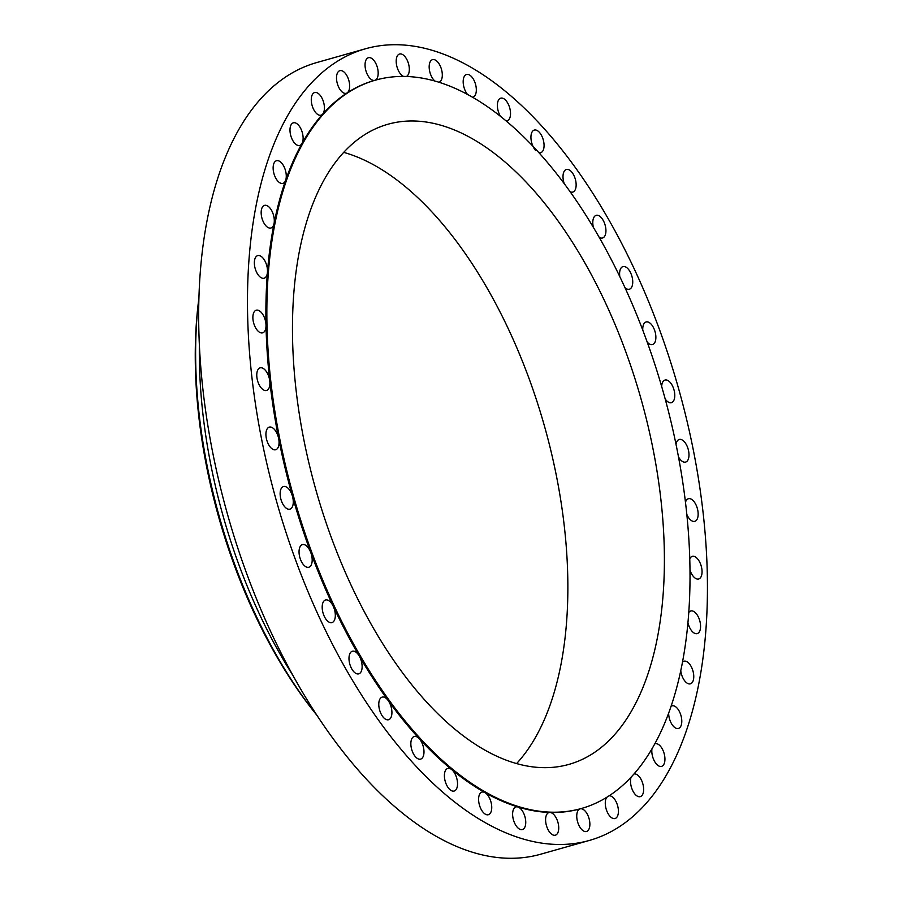 <?xml version="1.0" encoding="UTF-8"?>
<svg xmlns="http://www.w3.org/2000/svg" width="903" height="903" viewBox="0 0 903 903"><rect width="100%" height="100%" fill="white"/><g stroke="black" fill="none" stroke-linecap="round" stroke-linejoin="round"><path stroke-width="1.35" d="M324.211 110.459A11.75 5.96 74.2 0 0 321.852 97.896A11.75 5.96 74.2 0 0 314.65 92.546A11.75 5.96 74.2 0 0 311.479 97.264A11.75 5.96 74.2 0 0 313.838 109.816A11.75 5.96 74.2 0 0 321.05 115.166A11.75 5.96 74.2 0 0 322.653 114.128A11.75 5.96 74.2 0 0 324.211 110.459M420.55 771.027A411.362 208.785 74.2 0 0 589.399 840.433A411.362 208.785 74.2 0 0 705.525 538.346A411.362 208.785 74.2 0 0 534.373 118.169A411.362 208.785 74.2 0 0 365.523 48.762A411.362 208.785 74.2 0 0 249.397 350.849A411.362 208.785 74.2 0 0 420.55 771.027M261.317 215.027A11.75 5.96 74.2 0 0 270.934 227.985A11.75 5.96 74.2 0 0 274.049 223.538A11.75 5.96 74.2 0 0 274.14 218.323A11.75 5.96 74.2 0 0 264.534 205.365A11.75 5.96 74.2 0 0 261.317 215.027M254.815 267.051A11.75 5.96 74.2 0 0 264.116 278.226A11.75 5.96 74.2 0 0 267.446 272.266A11.75 5.96 74.2 0 0 267.028 266.769A11.75 5.96 74.2 0 0 257.727 255.605A11.75 5.96 74.2 0 0 254.815 267.051M253.788 323.455A11.75 5.96 74.2 0 0 262.638 332.835A11.75 5.96 74.2 0 0 266.013 325.238A11.75 5.96 74.2 0 0 265.098 319.594A11.75 5.96 74.2 0 0 256.249 310.214A11.75 5.96 74.2 0 0 253.788 323.455M258.281 382.838A11.75 5.96 74.2 0 0 266.532 390.48A11.75 5.96 74.2 0 0 269.783 381.145A11.75 5.96 74.2 0 0 268.394 375.501A11.75 5.96 74.2 0 0 260.132 367.86A11.75 5.96 74.2 0 0 258.281 382.838M268.157 443.745A11.75 5.96 74.2 0 0 275.697 449.739A11.75 5.96 74.2 0 0 278.666 438.61A11.75 5.96 74.2 0 0 276.837 433.113A11.75 5.96 74.2 0 0 269.297 427.119A11.75 5.96 74.2 0 0 268.157 443.745M283.192 504.664A11.75 5.96 74.2 0 0 289.908 509.145A11.75 5.96 74.2 0 0 292.448 496.232A11.75 5.96 74.2 0 0 290.224 491.006A11.75 5.96 74.2 0 0 283.508 486.525A11.75 5.96 74.2 0 0 283.192 504.664M303.013 564.115A11.75 5.96 74.2 0 0 308.815 567.242A11.75 5.96 74.2 0 0 310.79 552.58A11.75 5.96 74.2 0 0 308.216 547.749A11.75 5.96 74.2 0 0 302.415 544.622A11.75 5.96 74.2 0 0 299.051 552.388A11.75 5.96 74.2 0 0 303.013 564.115M327.123 620.609A11.75 5.96 74.2 0 0 331.954 622.596A11.75 5.96 74.2 0 0 333.23 606.263A11.75 5.96 74.2 0 0 330.374 601.962A11.75 5.96 74.2 0 0 325.554 599.976A11.75 5.96 74.2 0 0 322.236 608.611A11.75 5.96 74.2 0 0 327.123 620.609M354.947 672.78A11.75 5.96 74.2 0 0 358.751 673.852A11.75 5.96 74.2 0 0 359.225 655.973A11.75 5.96 74.2 0 0 356.166 652.293A11.75 5.96 74.2 0 0 352.351 651.232A11.75 5.96 74.2 0 0 349.122 660.736A11.75 5.96 74.2 0 0 354.947 672.78M385.773 719.33A11.75 5.96 74.2 0 0 388.55 719.736A11.75 5.96 74.2 0 0 391.925 712.117A11.75 5.96 74.2 0 0 388.132 700.48A11.75 5.96 74.2 0 0 384.938 697.511A11.75 5.96 74.2 0 0 382.15 697.116A11.75 5.96 74.2 0 0 379.046 707.512A11.75 5.96 74.2 0 0 385.773 719.33M418.868 759.118A11.75 5.96 74.2 0 0 420.617 759.118A11.75 5.96 74.2 0 0 423.947 750.653A11.75 5.96 74.2 0 0 419.229 738.677A11.75 5.96 74.2 0 0 415.978 736.509A11.75 5.96 74.2 0 0 414.229 736.498A11.75 5.96 74.2 0 0 411.283 747.797A11.75 5.96 74.2 0 0 418.868 759.118M453.396 791.163A11.75 5.96 74.2 0 0 454.175 791.039A11.75 5.96 74.2 0 0 457.415 781.693A11.75 5.96 74.2 0 0 451.771 769.638A11.75 5.96 74.2 0 0 448.543 768.306A11.75 5.96 74.2 0 0 447.775 768.43A11.75 5.96 74.2 0 0 445.032 780.621A11.75 5.96 74.2 0 0 453.396 791.163M488.523 814.664A11.75 5.96 74.2 0 0 491.48 804.325A11.75 5.96 74.2 0 0 484.945 792.597A11.75 5.96 74.2 0 0 481.976 792.1A11.75 5.96 74.2 0 0 481.818 792.145A11.75 5.96 74.2 0 0 479.47 805.183A11.75 5.96 74.2 0 0 488.365 814.72A11.75 5.96 74.2 0 0 488.523 814.664M523.379 829.067A11.75 5.96 74.2 0 0 525.117 817.362A11.75 5.96 74.2 0 0 517.927 806.989A11.75 5.96 74.2 0 0 515.985 806.932A11.75 5.96 74.2 0 0 514.992 807.417A11.75 5.96 74.2 0 0 513.762 820.895A11.75 5.96 74.2 0 0 522.385 829.552A11.75 5.96 74.2 0 0 523.379 829.067M557.095 833.988A11.75 5.96 74.2 0 0 557.591 821.233A11.75 5.96 74.2 0 0 549.916 812.452A11.75 5.96 74.2 0 0 548.968 812.565A11.75 5.96 74.2 0 0 547.229 813.761A11.75 5.96 74.2 0 0 547.049 827.396A11.75 5.96 74.2 0 0 555.368 835.185A11.75 5.96 74.2 0 0 557.095 833.988M588.858 829.326A11.75 5.96 74.2 0 0 588.09 815.815A11.75 5.96 74.2 0 0 580.121 808.862A11.75 5.96 74.2 0 0 580.11 808.862A11.75 5.96 74.2 0 0 577.762 811.018A11.75 5.96 74.2 0 0 578.541 824.529A11.75 5.96 74.2 0 0 586.51 831.482A11.75 5.96 74.2 0 0 588.858 829.326M606.771 797.293A11.75 5.96 74.2 0 0 605.811 799.245A11.75 5.96 74.2 0 0 607.437 812.395A11.75 5.96 74.2 0 0 615.045 818.524A11.75 5.96 74.2 0 0 617.878 815.195A11.75 5.96 74.2 0 0 616.433 802.428A11.75 5.96 74.2 0 0 609.085 795.825M631.118 777.122A11.75 5.96 74.2 0 0 630.712 778.736A11.75 5.96 74.2 0 0 633.071 791.299A11.75 5.96 74.2 0 0 640.272 796.649A11.75 5.96 74.2 0 0 643.444 791.942A11.75 5.96 74.2 0 0 641.107 779.436A11.75 5.96 74.2 0 0 633.94 774.018M651.943 748.847A11.75 5.96 74.2 0 0 651.831 750.009A11.75 5.96 74.2 0 0 654.788 761.771A11.75 5.96 74.2 0 0 661.572 766.376A11.75 5.96 74.2 0 0 664.913 760.123A11.75 5.96 74.2 0 0 661.967 748.361A11.75 5.96 74.2 0 0 655.172 743.756A11.75 5.96 74.2 0 0 654.743 743.914M668.649 713.099A11.75 5.96 74.2 0 0 668.66 713.754A11.75 5.96 74.2 0 0 678.413 728.461A11.75 5.96 74.2 0 0 681.776 720.549A11.75 5.96 74.2 0 0 672.024 705.841A11.75 5.96 74.2 0 0 671.042 706.315M680.76 670.692A11.75 5.96 74.2 0 0 680.783 670.884A11.75 5.96 74.2 0 0 690.389 683.831A11.75 5.96 74.2 0 0 693.606 674.169A11.75 5.96 74.2 0 0 683.989 661.222A11.75 5.96 74.2 0 0 682.476 662.17M687.939 622.641A11.75 5.96 74.2 0 0 697.195 633.601A11.75 5.96 74.2 0 0 700.107 622.144A11.75 5.96 74.2 0 0 690.806 610.981A11.75 5.96 74.2 0 0 688.752 612.595M689.994 570.12A11.75 5.96 74.2 0 0 698.674 578.981A11.75 5.96 74.2 0 0 701.134 565.741A11.75 5.96 74.2 0 0 692.285 556.361A11.75 5.96 74.2 0 0 689.768 558.855M686.822 514.405A11.75 5.96 74.2 0 0 694.791 521.336A11.75 5.96 74.2 0 0 696.642 506.357A11.75 5.96 74.2 0 0 688.391 498.716A11.75 5.96 74.2 0 0 685.479 502.305M678.48 456.862A11.75 5.96 74.2 0 0 685.625 462.076A11.75 5.96 74.2 0 0 686.765 445.461A11.75 5.96 74.2 0 0 679.225 439.468A11.75 5.96 74.2 0 0 676.031 444.355M665.172 398.934A11.75 5.96 74.2 0 0 671.414 402.67A11.75 5.96 74.2 0 0 671.73 384.531A11.75 5.96 74.2 0 0 665.014 380.05A11.75 5.96 74.2 0 0 661.662 386.473M647.203 342.056A11.75 5.96 74.2 0 0 652.508 344.574A11.75 5.96 74.2 0 0 655.871 336.808A11.75 5.96 74.2 0 0 651.91 325.091A11.75 5.96 74.2 0 0 646.108 321.953A11.75 5.96 74.2 0 0 642.767 330.103M624.989 287.673A11.75 5.96 74.2 0 0 629.368 289.22A11.75 5.96 74.2 0 0 632.687 280.585A11.75 5.96 74.2 0 0 627.799 268.586A11.75 5.96 74.2 0 0 622.968 266.599A11.75 5.96 74.2 0 0 619.808 276.645M599.095 237.15A11.75 5.96 74.2 0 0 602.572 237.974A11.75 5.96 74.2 0 0 605.8 228.459A11.75 5.96 74.2 0 0 599.976 216.415A11.75 5.96 74.2 0 0 596.172 215.354A11.75 5.96 74.2 0 0 593.395 227.409M570.154 191.763A11.75 5.96 74.2 0 0 572.773 192.091A11.75 5.96 74.2 0 0 575.877 181.684A11.75 5.96 74.2 0 0 569.15 169.866A11.75 5.96 74.2 0 0 566.373 169.471A11.75 5.96 74.2 0 0 564.206 183.591M538.944 152.697A11.75 5.96 74.2 0 0 540.694 152.697A11.75 5.96 74.2 0 0 543.64 141.399A11.75 5.96 74.2 0 0 536.055 130.077A11.75 5.96 74.2 0 0 534.305 130.077A11.75 5.96 74.2 0 0 530.975 138.554A11.75 5.96 74.2 0 0 535.693 150.519M506.052 120.878A11.75 5.96 74.2 0 0 506.38 120.889A11.75 5.96 74.2 0 0 507.147 120.776A11.75 5.96 74.2 0 0 509.89 108.574A11.75 5.96 74.2 0 0 501.526 98.043A11.75 5.96 74.2 0 0 500.747 98.156A11.75 5.96 74.2 0 0 500.454 116.318M472.483 97.197A11.75 5.96 74.2 0 0 472.946 97.106A11.75 5.96 74.2 0 0 473.104 97.061A11.75 5.96 74.2 0 0 475.452 84.013A11.75 5.96 74.2 0 0 466.558 74.486A11.75 5.96 74.2 0 0 466.399 74.531A11.75 5.96 74.2 0 0 463.205 82.715A11.75 5.96 74.2 0 0 467.506 94.42M438.993 82.252A11.75 5.96 74.2 0 0 439.93 81.778A11.75 5.96 74.2 0 0 441.161 68.301A11.75 5.96 74.2 0 0 432.537 59.654A11.75 5.96 74.2 0 0 431.544 60.14A11.75 5.96 74.2 0 0 429.433 70.039A11.75 5.96 74.2 0 0 434.93 81.044M406.361 76.484A11.75 5.96 74.2 0 0 407.693 75.434A11.75 5.96 74.2 0 0 407.874 61.799A11.75 5.96 74.2 0 0 399.555 54.011A11.75 5.96 74.2 0 0 397.828 55.207A11.75 5.96 74.2 0 0 396.959 66.72A11.75 5.96 74.2 0 0 403.596 76.428M374.869 80.322A11.75 5.96 74.2 0 0 377.161 78.189A11.75 5.96 74.2 0 0 376.393 64.666A11.75 5.96 74.2 0 0 368.413 57.713A11.75 5.96 74.2 0 0 366.065 59.869A11.75 5.96 74.2 0 0 366.821 73.335A11.75 5.96 74.2 0 0 374.756 80.356M337.045 74.001A11.75 5.96 74.2 0 0 338.67 87.151A11.75 5.96 74.2 0 0 346.278 93.291A11.75 5.96 74.2 0 0 347.124 92.896A11.75 5.96 74.2 0 0 349.111 89.961A11.75 5.96 74.2 0 0 347.486 76.8A11.75 5.96 74.2 0 0 339.878 70.671A11.75 5.96 74.2 0 0 337.045 74.001M290.01 129.073A11.75 5.96 74.2 0 0 292.956 140.834A11.75 5.96 74.2 0 0 299.751 145.439A11.75 5.96 74.2 0 0 301.997 143.487A11.75 5.96 74.2 0 0 303.092 139.186A11.75 5.96 74.2 0 0 300.135 127.425A11.75 5.96 74.2 0 0 293.351 122.819A11.75 5.96 74.2 0 0 290.01 129.073M273.146 168.647A11.75 5.96 74.2 0 0 282.899 183.354A11.75 5.96 74.2 0 0 285.664 180.261A11.75 5.96 74.2 0 0 286.262 175.442A11.75 5.96 74.2 0 0 276.51 160.734A11.75 5.96 74.2 0 0 273.146 168.647M374.801 80.344A378.447 192.079 74.2 0 0 374.474 80.435A378.447 192.079 74.2 0 0 347.124 92.896A378.447 192.079 74.2 0 0 322.653 114.128A378.447 192.079 74.2 0 0 301.997 143.487A378.447 192.079 74.2 0 0 285.664 180.25A378.447 192.079 74.2 0 0 274.049 223.538A378.447 192.079 74.2 0 0 267.446 272.266A378.447 192.079 74.2 0 0 266.013 325.238A378.447 192.079 74.2 0 0 269.783 381.145A378.447 192.079 74.2 0 0 278.666 438.61A378.447 192.079 74.2 0 0 292.448 496.232A378.447 192.079 74.2 0 0 310.79 552.58A378.447 192.079 74.2 0 0 333.23 606.263A378.447 192.079 74.2 0 0 359.225 655.973A378.447 192.079 74.2 0 0 388.132 700.48A378.447 192.079 74.2 0 0 419.229 738.677A378.447 192.079 74.2 0 0 425.11 744.919A378.447 192.079 74.2 0 0 451.771 769.638A378.447 192.079 74.2 0 0 484.945 792.597A378.447 192.079 74.2 0 0 517.927 806.989A378.447 192.079 74.2 0 0 549.916 812.452A378.447 192.079 74.2 0 0 580.121 808.862A378.447 192.079 74.2 0 0 580.448 808.772L581.419 808.49A378.447 192.079 74.2 0 0 688.255 530.569A378.447 192.079 74.2 0 0 530.795 144.006A378.447 192.079 74.2 0 0 375.456 80.153A378.447 192.079 74.2 0 0 268.62 358.073A378.447 192.079 74.2 0 0 426.081 744.636A378.447 192.079 74.2 0 0 581.419 808.49M365.523 48.762L316.727 62.567A411.362 208.785 74.2 0 0 200.59 364.654A411.362 208.785 74.2 0 0 371.754 784.831A411.362 208.785 74.2 0 0 540.592 854.238L589.399 840.433M524.451 180.374A332.62 168.816 74.2 0 0 387.929 124.253A332.62 168.816 74.2 0 0 294.017 368.514A332.62 168.816 74.2 0 0 432.424 708.268A332.62 168.816 74.2 0 0 568.946 764.389A332.62 168.816 74.2 0 0 662.847 520.128A332.62 168.816 74.2 0 0 524.451 180.374M516.584 763.588A332.62 168.816 74.2 0 0 427.898 207.679A332.62 168.816 74.2 0 0 343.738 152.37M198.942 297.934L198.525 301.173A333.794 169.414 74.2 0 0 314.955 712.862L316.998 715.413M198.931 297.967A338.49 171.796 74.2 0 0 316.964 715.379M199.371 344.664A338.49 171.796 74.2 0 0 292.888 675.376M374.474 80.435L375.456 80.153"/></g></svg>

